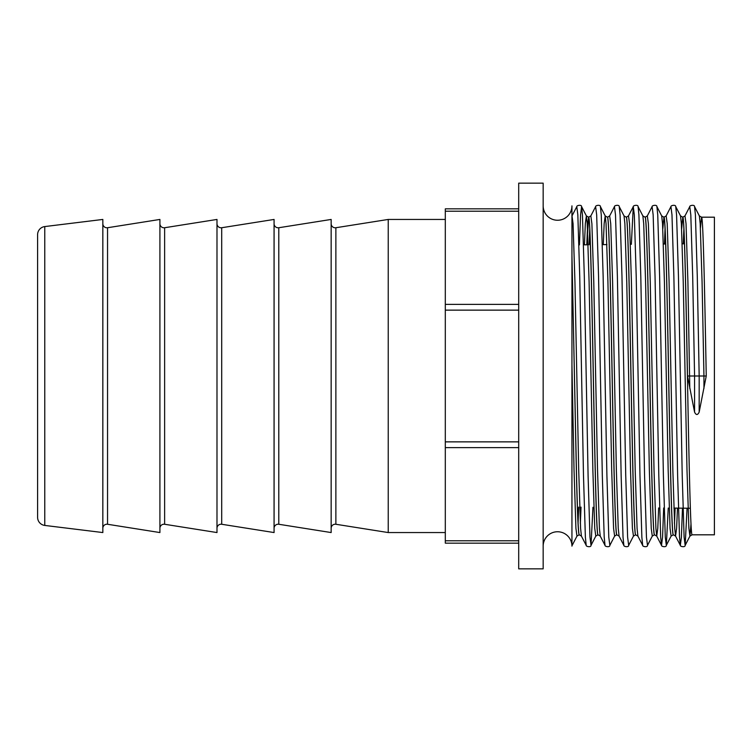 <?xml version="1.0" encoding="UTF-8"?>
<svg xmlns="http://www.w3.org/2000/svg" width="752" height="752" viewBox="0 0 752 752"><rect width="100%" height="100%" fill="white"/><g stroke="black" fill="none" stroke-linecap="round" stroke-linejoin="round"><path stroke-width="1.13" d="M543.16 205.86A14.391 14.391 0 0 0 557.552 220.251A14.391 14.391 0 0 0 571.943 205.86L571.943 546.14A14.391 14.391 0 0 0 557.552 531.749A14.391 14.391 0 0 0 543.16 546.14M102.836 223.701A4.08 4.08 0 0 0 107.545 227.734L159.913 219.443L159.913 532.557L107.545 524.266L107.545 227.734M102.836 528.299A4.08 4.08 0 0 1 107.545 524.266M159.913 223.701A4.08 4.08 0 0 0 164.632 227.734L216.99 219.443L216.99 532.557L164.632 524.266L164.632 227.734M159.913 528.299A4.08 4.08 0 0 1 164.632 524.266M216.99 223.701A4.08 4.08 0 0 0 221.708 227.734L274.076 219.443L274.076 532.557L221.708 524.266L221.708 227.734M216.99 528.299A4.08 4.08 0 0 1 221.708 524.266M274.076 223.701A4.08 4.08 0 0 0 278.785 227.734L331.153 219.443L331.153 532.557L278.785 524.266L278.785 227.734M274.076 528.299A4.08 4.08 0 0 1 278.785 524.266M331.153 223.701A4.08 4.08 0 0 0 335.871 227.734L388.229 219.443L388.229 532.557L335.871 524.266L335.871 227.734M331.153 528.299A4.08 4.08 0 0 1 335.871 524.266M571.943 546.14L571.943 544.946M37.6 517.338L37.6 234.662A8.15 8.15 0 0 1 44.763 226.568L102.836 219.443L102.836 532.557L44.763 525.432A8.15 8.15 0 0 1 37.6 517.338M445.306 219.443L388.229 219.443M445.306 532.557L388.229 532.557M543.16 568.85L543.16 183.15L518.701 183.15L518.701 568.85L543.16 568.85M583.552 244.832L588.102 244.785M602.371 244.644L606.93 244.597M663.386 244.015L665.652 243.996M682.214 243.827L684.47 243.798M673.877 508.089L690.364 508.258M691.013 523.834L689.941 536.101L692.122 534.813L714.4 534.813L714.4 217.187L701.541 217.187L700.422 228.166M706.25 376C704.68 291.165 703.111 214.969 701.541 217.187L699.351 215.899L700.187 223.626L702.067 281.831L703.947 376L687.497 376L694.575 412.124C696.108 415.264 697.64 415.264 699.172 412.124L706.25 376L703.947 376L703.947 388.483M687.497 376C685.927 291.165 684.358 214.969 682.788 217.187L681.594 228.166M692.122 534.813C690.552 537.031 688.982 460.835 687.422 376C685.852 291.165 684.282 214.969 682.713 217.187L680.522 215.899L681.359 223.626L683.239 281.831L686.999 470.169L688.888 528.374L689.941 536.101L685.157 545.369L684.104 537.182L682.224 475.612L678.454 276.388L676.574 214.818L675.738 206.631L680.522 215.899M668.255 508.032L666.328 545.369L671.113 536.101L673.378 534.813C671.809 537.031 670.239 460.835 668.669 376C667.099 291.165 665.529 214.969 663.96 217.187L662.766 228.166M673.294 534.813C671.724 537.031 670.154 460.835 668.594 376C667.024 291.165 665.454 214.969 663.884 217.187L661.694 215.899L662.531 223.626L664.411 281.831L668.171 470.169L670.06 528.374L671.113 536.101M654.55 534.813C652.98 537.031 651.411 460.835 649.841 376C648.271 291.165 646.701 214.969 645.131 217.187L645.056 217.187C646.626 214.969 648.196 291.165 649.766 376C651.326 460.835 652.896 537.031 654.466 534.813L656.731 536.101L655.904 528.374L654.024 470.169L650.254 281.831L648.374 223.626L647.322 215.899L652.106 206.631C651.768 205.418 657.041 204.403 656.91 206.631L661.694 215.899M635.722 534.813C634.152 537.031 632.582 460.835 631.013 376C629.443 291.165 627.873 214.969 626.303 217.187L626.228 217.187C627.798 214.969 629.368 291.165 630.937 376C632.498 460.835 634.068 537.031 635.637 534.813L637.903 536.101L637.076 528.374L635.196 470.169L631.426 281.831L629.546 223.626L628.493 215.899L633.278 206.631L631.342 244.344M616.894 534.813C615.324 537.031 613.754 460.835 612.184 376C610.615 291.165 609.045 214.969 607.475 217.187L607.4 217.187C608.97 214.969 610.539 291.165 612.109 376C613.67 460.835 615.239 537.031 616.809 534.813L619.075 536.101L618.247 528.374L616.367 470.169L612.598 281.831L610.718 223.626L609.665 215.899L614.45 206.631C614.111 205.418 619.385 204.403 619.253 206.631L624.038 215.899L626.228 217.187M592.961 507.262L591.016 545.369L595.8 536.101L598.066 534.813C596.496 537.031 594.926 460.835 593.356 376C591.786 291.165 590.217 214.969 588.647 217.187L587.632 224.961L586.776 244.804M597.981 534.813C596.411 537.031 594.851 460.835 593.281 376C591.711 291.165 590.141 214.969 588.572 217.187L586.381 215.899L585.329 223.626L584.445 244.823M689.791 388.483L687.911 281.831L686.031 223.626L684.978 215.899L682.788 217.187L681.632 228.984M675.136 508.108L674.497 523.834M675.061 508.108L674.45 523.016M663.922 217.206L662.803 228.984M598.066 534.813L600.246 536.101L599.419 528.374L597.539 470.169L593.77 281.831L591.89 223.626L590.837 215.899L588.647 217.187L586.861 244.804M581.033 507.139L580.356 523.834M579.237 534.813L579.153 534.813C578.213 533.497 577.273 511.68 576.333 469.351L571.943 255.304L576.408 469.351C577.357 511.68 578.297 533.497 579.237 534.813L581.418 536.101L580.591 528.374L578.711 470.169L574.942 281.831L573.062 223.626L572.009 215.899L576.793 206.631C576.455 205.418 581.728 204.403 581.597 206.631L580.553 214.818L579.435 244.879M580.948 507.139L580.309 523.016M571.943 258.068L571.943 364.72L574.039 470.169L575.919 528.374L576.972 536.101L579.153 534.813M518.701 543.16L445.306 543.16L445.306 208.84L518.701 208.84M44.763 226.568L44.763 525.432M445.306 540.773L518.701 540.773M518.701 447.628L445.306 447.628M445.306 304.372L518.701 304.372M518.701 211.227L445.306 211.227M518.701 310.134L445.306 310.134M445.306 441.866L518.701 441.866M694.575 412.124L694.575 376L692.695 276.388L690.806 214.818L689.763 206.631C689.424 205.418 694.698 204.403 694.566 206.631L699.351 215.899M682.478 508.183L681.397 537.182L680.344 545.369L679.517 537.182L677.627 475.612L673.867 276.388L671.978 214.818L670.934 206.631C670.596 205.418 675.869 204.403 675.738 206.631M663.659 507.985L662.568 537.182L661.516 545.369L660.688 537.182L658.799 475.612L655.039 276.388L653.15 214.818L652.106 206.631M637.903 536.101L642.687 545.369L641.86 537.182L639.971 475.612L636.211 276.388L634.321 214.818L633.278 206.631C632.94 205.418 638.213 204.403 638.081 206.631L642.866 215.899L645.056 217.187M619.075 536.101L623.859 545.369L623.032 537.182L621.143 475.612L617.383 276.388L615.493 214.818L614.45 206.631M600.246 536.101L605.031 545.369L604.204 537.182L602.314 475.612L598.554 276.388L596.665 214.818L595.622 206.631C595.283 205.418 600.557 204.403 600.425 206.631L605.21 215.899L604.157 223.626L603.273 244.635M581.418 536.101L586.203 545.369L585.376 537.182L583.486 475.612L579.726 276.388L577.837 214.818L576.793 206.631M699.172 412.124L699.172 376L697.283 276.388L695.403 214.818L694.566 206.631M687.074 508.23L685.157 545.369C685.279 547.597 680.015 546.582 680.344 545.369L675.559 536.101L674.732 528.374L672.852 470.169L669.083 281.831L667.203 223.626L666.15 215.899L670.934 206.631M658.649 507.938L657.784 528.374L656.731 536.101L661.516 545.369C661.187 546.582 666.451 547.597 666.328 545.369L665.276 537.182L663.396 475.612L659.626 276.388L657.746 214.818L656.91 206.631M642.687 545.369C642.358 546.582 647.622 547.597 647.5 545.369L646.447 537.182L644.567 475.612L640.798 276.388L638.918 214.818L638.081 206.631M623.859 545.369C623.53 546.582 628.794 547.597 628.672 545.369L627.619 537.182L625.739 475.612L621.97 276.388L620.09 214.818L619.253 206.631M605.031 545.369C604.702 546.582 609.966 547.597 609.844 545.369L608.791 537.182L606.911 475.612L603.142 276.388L601.262 214.818L600.425 206.631M586.203 545.369C585.874 546.582 591.138 547.597 591.016 545.369L589.963 537.182L588.083 475.612L584.313 276.388L582.433 214.818L581.597 206.631L586.381 215.899L587.218 223.626L589.098 281.831L592.867 470.169L594.747 528.374L595.8 536.101M647.5 545.369L652.285 536.101L651.232 528.374L649.352 470.169L645.583 281.831L643.703 223.626L642.866 215.899M628.672 545.369L633.457 536.101L632.404 528.374L630.524 470.169L626.754 281.831L624.874 223.626L624.038 215.899M609.844 545.369L614.628 536.101L613.576 528.374L611.696 470.169L607.926 281.831L606.046 223.626L605.21 215.899L607.4 217.187M578.692 507.121L578.081 523.016M683.869 228.984L683.286 243.817M677.477 508.126L676.612 528.374L675.559 536.101L673.378 534.813M665.041 228.984L664.458 244.005M589.728 228.984L589.117 244.776M572.187 545.369L576.972 536.101M652.285 536.101L654.466 534.813M633.457 536.101L635.637 534.813M614.628 536.101L616.809 534.813M663.96 217.187L666.15 215.899M645.131 217.187L647.322 215.899M626.303 217.187L628.493 215.899M607.475 217.187L609.665 215.899M684.978 215.899L689.763 206.631M590.837 215.899L595.622 206.631"/></g></svg>
